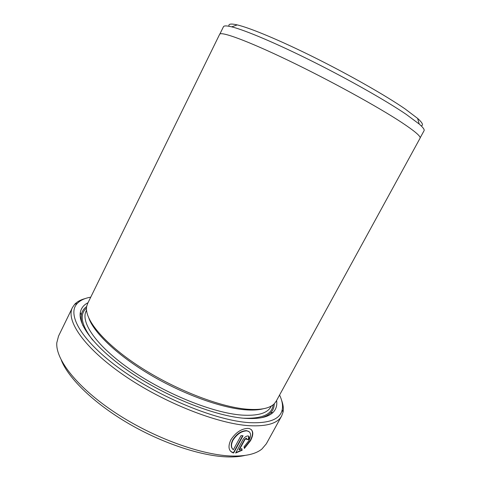 <?xml version="1.0" encoding="UTF-8"?>
<svg xmlns="http://www.w3.org/2000/svg" width="481" height="481" viewBox="0 0 481 481"><rect width="100%" height="100%" fill="white"/><g stroke="black" fill="none" stroke-linecap="round" stroke-linejoin="round"><path stroke-width="0.72" d="M244.282 448.064L250.282 440.41C252.838 435.612 253.198 432.016 251.371 429.635M232.684 449.128C230.76 446.981 230.796 443.879 232.804 439.814C236.706 433.88 241.264 430.808 246.476 430.609L249.374 431.866M244.029 446.801L248.797 440.764C251.437 435.576 251.1 432.329 247.787 431.03L246.729 430.868C241.516 431.066 236.959 434.139 233.051 440.079C230.922 444.474 231.018 447.697 233.345 449.747L241.017 435.618L243.025 435.762L233.682 452.958L232.846 452.759C228.517 450.745 227.856 446.428 230.856 439.802C235.786 432.395 241.528 428.589 248.076 428.385L249.356 428.583C253.475 430.17 253.866 434.199 250.535 440.668L244.366 448.478L244.029 446.801M230.489 451.208L233.682 452.958M90.741 297.168C84.74 298.202 80.243 300.306 77.243 303.475C66.51 314.388 81.517 341.239 121.032 369.57C160.395 397.907 216.697 420.713 249.23 422.637C269.246 423.557 280.237 419.252 282.203 409.716C283.062 405.435 282.185 400.547 279.569 395.051M281.577 400.258C283.255 404.695 283.73 408.7 283.014 412.271L281.644 415.975C277.729 423.304 267.021 426.551 249.531 425.709C217.863 423.935 163.925 402.819 124.098 375.414C84.163 348.016 65.602 320.49 72.451 307.533L74.687 304.287C77.188 301.641 80.736 299.723 85.329 298.533M229.088 26.275C228.09 23.9 230.808 23.443 237.235 24.904C250.168 27.916 280.399 40.5 315.464 58.003C350.517 75.493 386.039 95.785 405.032 108.874L417.61 118.398C422.51 122.811 423.701 125.294 421.182 125.848M420.147 137.867L424.062 130.706C424.687 129.642 423.07 127.423 419.228 124.062L406.186 114.352C386.471 100.932 349.362 79.84 312.8 61.556C276.214 43.26 244.865 30.056 231.68 26.846C226.713 25.643 223.972 25.601 223.455 26.726L219.865 34.049M244.949 455.441C240.32 456.541 234.884 457.04 228.649 456.932C202.862 456.535 163.299 443.771 128.716 423.635C94.126 403.481 68.536 378.487 61.352 360.269M72.451 307.533L58.532 336.099L56.812 342.731C55.369 359.421 77.345 387.812 115.813 413.059C154.209 438.305 202.988 455.669 233.026 456.06C246.41 456.198 256.036 453.86 261.898 449.038L266.33 443.807L281.644 415.975M263.107 408.808C258.285 410.065 252.098 410.377 244.552 409.734C220.508 407.696 182.822 394.053 150.325 374.831C117.809 355.597 94.444 333.345 88.991 318.554M246.777 409.187C219.264 406.914 173.833 389.171 138.636 366.065C103.361 342.947 84.007 318.861 86.706 306.337L87.656 303.463L219.637 34.325C220.725 31.079 246.981 40.554 288.42 60.468C329.78 80.321 378.319 107.016 401.827 122.565C414.995 131.319 421.073 136.532 420.057 138.209L276.208 401.196L274.404 403.631C269.853 408.411 260.642 410.263 246.777 409.187M276.587 400.499C277.321 405.297 276.142 409.265 273.052 412.409C268.2 417.249 258.826 419.222 244.919 418.332C216.703 416.39 170.178 398.521 134.025 374.759C97.793 350.998 77.796 325.884 80.315 312.506C81.103 308.165 83.664 304.912 88.011 302.747M274.224 403.812C274.224 407.443 272.967 410.509 270.448 413.011C268.248 415.163 265.067 416.768 260.912 417.827M244.895 439.61L239.273 449.921L241.793 448.563L242.153 450.258L235.66 453.012L242.977 439.562C244.613 437.067 246.368 435.876 248.244 435.978C249.435 436.429 249.543 437.626 248.575 439.58L246.759 439.616L246.639 438.407L244.895 439.61L244.643 439.345L246.386 438.149M82.888 325.547C81.355 321.542 80.832 318.019 81.319 314.977C81.914 311.478 83.694 308.682 86.664 306.589M244.643 439.345L239.027 449.657L239.273 449.921M235.834 452.693L241.907 449.994L241.624 448.677M246.879 439.351L248.575 439.58M248.322 439.321L248.719 436.201M233.429 452.693L242.646 435.738M271.488 405.904L270.947 406.71C267.406 413.305 257.648 416.095 241.666 415.079C213.402 413.035 166.318 394.3 131.566 370.37C96.711 346.44 80.165 322.336 86.183 310.936L86.526 310.029M273.13 404.78C272.162 414.369 262.265 418.849 243.434 418.205M92.647 340.043C81.271 325.03 79.227 314.364 86.502 308.044M77.243 303.475L74.687 304.287M237.235 24.904L231.68 26.846M270.448 413.011L273.052 412.409M81.319 314.977L80.315 312.506M417.61 118.398L419.228 124.062M282.203 409.716L283.014 412.271"/></g></svg>
